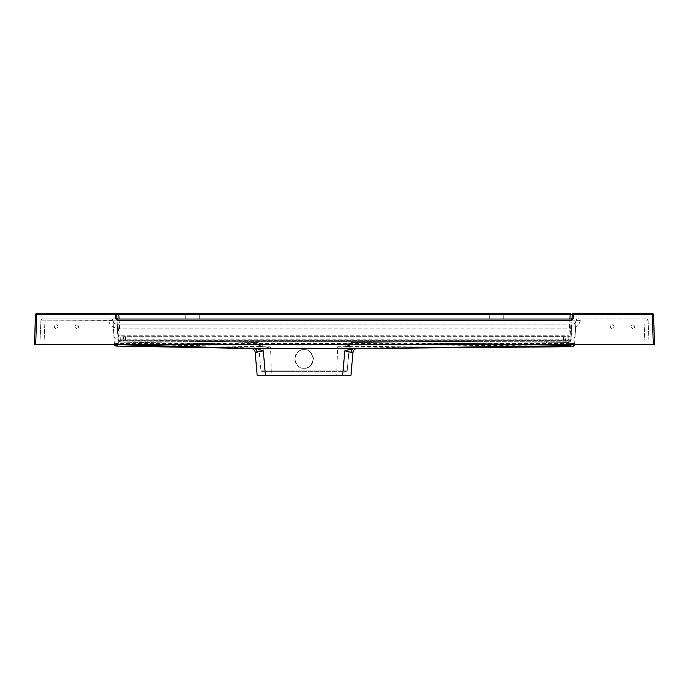 <?xml version="1.0" encoding="UTF-8"?>
<svg xmlns="http://www.w3.org/2000/svg" width="689" height="689" viewBox="0 0 689 689"><rect width="100%" height="100%" fill="white"/><g stroke="black" fill="none" stroke-linecap="round" stroke-linejoin="round"><path stroke-width="0.52" stroke-dasharray="3.44 2.58" d="M256.756 344.466L120.317 342.088L256.756 344.466A2.067 2.067 0 0 1 258.78 346.352L260.873 370.226L258.78 346.352L262.94 346.576C261.665 344.224 259.753 342.864 257.195 342.476C259.753 342.864 261.665 344.224 262.94 346.576L258.78 346.352A2.067 2.067 0 0 0 256.756 344.466M350.985 344.491L568.632 342.588L350.985 344.491L350.968 342.485C348.41 342.846 346.481 344.199 345.189 346.541C346.481 344.199 348.41 342.846 350.968 342.485L350.985 344.491L345.189 346.541L349.34 346.369L347.256 370.226L349.34 346.369L345.189 346.541L350.985 344.491M35.69 344.5L36.732 314.735L35.492 314.709L34.45 344.5L654.55 344.5M56.145 324.674C58.599 326.043 58.599 327.421 56.145 328.799C53.69 327.421 53.69 326.043 56.145 324.674C58.599 326.043 58.599 327.421 56.145 328.799C53.69 327.421 53.69 326.043 56.145 324.674M76.806 324.674C79.252 326.043 79.252 327.421 76.806 328.799C74.352 327.421 74.352 326.043 76.806 324.674C79.252 326.043 79.252 327.421 76.806 328.799C74.352 327.421 74.352 326.043 76.806 324.674M612.194 324.674C614.648 326.043 614.648 327.421 612.194 328.799C609.748 327.421 609.748 326.043 612.194 324.674C614.648 326.043 614.648 327.421 612.194 328.799C609.748 327.421 609.748 326.043 612.194 324.674M632.855 324.674C635.31 326.043 635.31 327.421 632.855 328.799C630.401 327.421 630.401 326.043 632.855 324.674C635.31 326.043 635.31 327.421 632.855 328.799C630.401 327.421 630.401 326.043 632.855 324.674M192.481 313.512L185.246 313.512L192.481 313.512M496.519 313.512L503.754 313.512L496.519 313.512M573.119 313.512L573.119 313.512A0.827 0.827 0 0 0 572.292 314.287M570.225 313.512L118.775 313.512M115.881 313.512L115.881 313.512A0.827 0.827 0 0 1 116.708 314.287M116.949 318.249L118.293 340.151L116.949 318.249M571.017 335.052L572.051 318.249L571.017 335.052A0.827 0.818 3.5 0 1 570.199 335.827L570.905 336.887L568.856 336.594L568.64 340.177L570.673 340.202L568.64 340.177L568.64 340.779L570.061 340.779L118.913 340.779L570.061 340.779L568.64 340.779L569.941 319.033M304.064 368.253C299.672 368.787 296.571 365.687 294.771 358.96C296.571 352.234 299.672 349.134 304.064 349.667C308.457 349.134 311.557 352.234 313.357 358.96C311.557 365.687 308.457 368.787 304.064 368.253A9.293 9.293 0 0 0 313.357 358.96A9.293 9.293 0 0 0 304.064 349.667A9.293 9.293 0 0 0 294.771 358.96A9.293 9.293 0 0 0 304.064 368.253M304.064 349.667C299.672 349.134 296.571 352.234 294.771 358.96C296.571 365.687 299.672 368.787 304.064 368.253C308.457 368.787 311.557 365.687 313.357 358.96C311.557 352.234 308.457 349.134 304.064 349.667C299.672 349.134 296.571 352.234 294.771 358.96C296.571 365.687 299.672 368.787 304.064 368.253C308.457 368.787 311.557 365.687 313.357 358.96C311.557 352.234 308.457 349.134 304.064 349.667M343.131 371.354L262.104 371.354L346.024 371.354L343.131 371.354L343.131 370.157L347.256 370.226L343.131 370.157L343.131 371.354M264.998 370.157L260.873 370.226L264.998 370.157L264.998 371.354L262.94 346.576L257.161 344.474L262.94 346.576L264.998 370.157L343.131 370.157L264.998 370.157M570.707 340.22L570.061 340.779L570.57 341.201L477.511 341.382L570.57 341.201L568.632 342.588L570.501 341.003A0.62 0.56 -176.5 0 0 570.681 340.65A0.62 0.56 -176.5 0 1 570.501 341.003L570.707 340.22M117.983 335.052A0.827 0.818 -3.5 0 0 118.801 335.827L118.095 336.887L568.856 336.594L568.856 335.784L120.144 335.784L120.36 340.177L118.293 340.202L120.36 340.194L120.36 340.779L120.36 340.194L568.64 340.194L120.36 340.177L119.059 319.033M118.293 340.202L118.293 340.202A0.62 0.62 90 0 0 118.921 340.779L194.634 341.382L160.244 341.244L160.21 342.786L160.244 341.244L118.611 341.081L118.293 340.22L118.577 341.081L120.317 342.088L118.577 341.081L118.293 340.228L118.896 340.779A0.62 0.62 90 0 1 118.301 340.202M351.381 344.483A2.067 2.067 0 0 0 349.34 346.369A2.067 2.067 0 0 1 351.381 344.483M257.195 342.476L257.161 344.474L257.195 342.476L194.634 341.382L477.511 341.382L350.968 342.485L477.511 341.382L194.634 341.382L257.195 342.476M570.664 340.202L570.061 340.779L570.673 340.202M346.024 371.354A1.24 1.24 0 0 0 347.256 370.226A1.24 1.24 0 0 1 346.024 371.354A1.24 1.24 0 0 0 347.256 370.226M260.873 370.226A1.24 1.24 0 0 0 262.104 371.354A1.24 1.24 0 0 1 260.873 370.226A1.24 1.24 0 0 0 262.104 371.354M36.732 313.512L36.732 314.735L653.508 314.709A1.24 1.24 0 0 0 652.268 313.512A1.24 1.24 0 0 1 653.508 314.709M265.454 375.488L263.284 350.667L256.282 348.539L263.095 348.539L263.284 350.667L257.023 352.32A4.134 3.187 -89 0 0 253.914 348.548L251.106 348.505A4.134 4.134 0 0 1 255.154 352.268L257.186 375.488L271.363 375.488L270.588 346.886L114.4 344.207A2.067 2.067 0 0 0 114.434 344.5L112.97 320.824L117.096 320.841L117.096 318.886L45.018 318.886L43.984 344.5L645.016 344.5L39.859 344.5L43.984 344.5L45.018 320.859L40.892 320.859L108.802 320.566C109.62 325.182 112.367 327.688 117.035 328.085L571.965 328.085C576.633 327.688 579.38 325.182 580.198 320.566L576.056 320.626L574.566 344.75L337.541 346.782L336.757 375.488L350.942 375.488L352.966 352.337A4.134 4.134 0 0 1 357.048 348.565L352.389 348.539L344.844 350.632L345.025 348.539L352.389 348.539M581.12 320.859L45.018 320.859L45.018 318.886L42.959 318.886L643.982 318.886L643.982 320.859L648.108 320.859L649.141 344.5L645.016 344.5L649.141 344.5L648.108 320.859A2.067 2.067 0 0 0 646.041 318.886L643.982 318.886L646.041 318.886A2.067 2.067 0 0 1 648.108 320.859L643.982 320.859L643.982 318.886L117.096 318.886M251.106 348.505L254.077 348.556M342.674 375.488L344.844 350.632L351.097 352.363A4.134 3.195 -90.5 0 1 354.241 348.591L570.458 346.705L571.904 320.841L576.03 320.824A2.067 2.067 0 0 1 578.088 318.886A2.067 2.067 0 0 0 576.056 320.626A4.134 4.108 9 0 1 576.038 320.686C575.513 322.831 574.152 323.985 571.965 324.157L571.965 328.085M345.025 348.539L338.42 347.049C413.262 347.127 419.532 347.781 352.673 348.531M115.235 345.749A2.067 2.067 0 0 0 116.424 346.154L255.602 348.496C222.538 347.644 227.37 347.153 270.079 347.032L263.095 348.539M256.282 348.539L255.602 348.496M570.475 344.5L570.501 343.639L574.626 343.82M114.374 343.82L118.499 343.639L118.534 344.664M114.348 343.38L574.652 343.38M571.904 318.886L571.904 320.841L117.096 320.841L118.491 346.188M338.42 347.049L337.541 346.782M270.588 346.886L270.079 347.032M572.525 346.688A2.067 2.067 0 0 0 572.99 346.627M113.857 335.31A4.134 4.108 -3.5 0 0 117.983 339.169L118.474 343.2L570.526 343.2L571.017 339.169A4.134 4.108 3.5 0 0 575.143 335.31M117.096 324.683L117.983 339.169L571.017 339.169L571.965 324.157L117.035 324.157L117.096 324.683A4.134 4.108 -3.5 0 1 112.97 320.824L112.944 320.626A2.067 2.067 0 0 0 110.912 318.886A2.067 2.067 0 0 1 112.97 320.824L114.4 344.207M271.363 375.488L336.757 375.488M574.583 344.5L576.03 320.824A4.134 4.108 3.5 0 1 571.904 324.683M580.155 320.333L580.155 318.886M580.198 320.566L576.038 320.686C575.289 323.055 573.928 324.2 571.965 324.131L117.035 324.157C114.848 323.985 113.487 322.831 112.962 320.686L108.802 320.566M112.944 320.626A4.134 4.108 -9 0 0 112.962 320.686L108.845 320.333L107.88 320.859M108.845 318.886L108.845 320.333M192.481 318.886L185.246 318.886L192.481 318.886M496.519 318.886L503.754 318.886L496.519 318.886M112.962 320.686C113.754 323.072 115.115 324.226 117.035 324.131L117.035 328.085M42.959 318.886A2.067 2.067 0 0 0 40.892 320.859L39.859 344.5L40.892 320.859A2.067 2.067 0 0 1 42.959 318.886M123.477 340.779L565.523 340.779L123.477 340.779L123.477 336.654L565.523 336.654L565.523 340.779L565.523 336.654L123.477 336.654L123.477 340.779M652.268 313.512L653.31 344.5M120.144 335.784L118.801 335.827L117.776 319.041M571.224 319.041L570.199 335.827L568.856 335.784M345.189 346.541L343.131 370.157L345.189 346.541M568.21 342.588L568.192 341.201L568.21 342.588M546.308 342.786L546.291 341.244L546.308 342.786M120.799 341.081L120.773 342.097L120.799 341.081M546.299 340.779L546.291 341.244L546.299 340.779M477.511 340.779L477.511 341.382L477.511 340.779M194.634 340.779L194.634 341.382L194.634 340.779M160.236 340.779L160.244 341.244L160.236 340.779M643.982 320.859L645.016 344.5L643.982 320.859M125.544 336.654L125.544 340.779L125.544 336.654M563.456 336.654L563.456 340.779L563.456 336.654M503.754 318.886L503.754 313.512M489.293 318.886L489.293 313.512M199.707 318.886L199.707 313.512M185.246 318.886L185.246 313.512"/><path stroke-width="1.03" d="M654.55 344.5L653.508 314.709L654.55 344.5L34.45 344.5L35.492 314.709A1.24 1.24 0 0 1 36.732 313.512L118.775 313.512L36.732 313.512A1.24 1.24 0 0 0 35.492 314.709A1.24 1.24 0 0 1 36.732 313.512L36.732 314.735L35.492 314.709M573.119 313.512L573.506 314.735L572.292 314.287A0.827 0.827 0 0 1 573.119 313.512L652.268 313.512L573.119 313.512A0.827 0.827 90 0 0 572.292 314.287L572.051 318.249L572.292 314.287L116.708 314.287L116.949 318.249L116.708 314.287A0.827 0.827 -90 0 0 115.881 313.512A0.827 0.827 0 0 1 116.708 314.287L115.494 314.735L115.881 313.512M119.059 319.033L118.775 313.512L570.225 313.512L569.941 319.033M116.949 318.249L117.776 319.033L571.224 319.041L572.051 318.249L573.282 318.301L571.224 320.247L117.776 320.247L115.718 318.301L116.949 318.249L117.776 319.033L117.776 320.247M653.31 344.5L652.268 313.512A1.24 1.24 0 0 1 653.508 314.709L573.506 314.735L573.282 318.301M117.776 319.033L571.224 319.033L571.224 320.247M257.135 352.329A4.134 3.135 91 0 0 254.077 348.556L256.532 348.625L263.301 350.89L255.154 352.268A4.134 4.134 0 0 0 251.106 348.505M351.097 352.363L352.966 352.337L350.942 375.488L257.186 375.488L255.154 352.268L257.023 352.32M350.985 352.363L352.966 352.337A4.134 4.134 0 0 1 357.048 348.565L354.077 348.591A4.134 3.135 89.5 0 0 350.985 352.363L344.827 350.847L352.975 348.565L570.458 346.705M255.266 348.531L118.534 344.664L115.855 346.059L114.4 344.207M254.077 348.556L115.855 346.059M351.838 348.625L256.532 348.625M352.975 348.565L570.44 345.654L572.99 346.627A2.067 2.067 0 0 0 574.566 344.75L572.525 346.688M570.44 345.654L570.475 344.5M114.434 344.5A2.067 2.067 0 0 0 115.235 345.749M574.626 343.82L574.583 344.5M115.718 318.301L115.494 314.735L36.732 314.735L35.69 344.5M265.454 375.488L263.301 350.89M344.827 350.847L342.674 375.488M571.224 319.033L572.051 318.249"/></g></svg>
